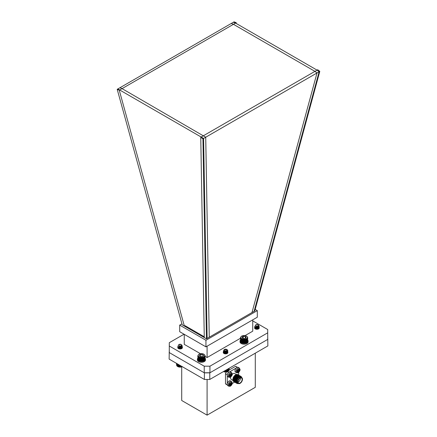 <?xml version="1.0" encoding="UTF-8"?>
<svg xmlns="http://www.w3.org/2000/svg" width="437" height="437" viewBox="0 0 437 437"><rect width="100%" height="100%" fill="white"/><g stroke="black" fill="none" stroke-linecap="round" stroke-linejoin="round"><path stroke-width="0.66" d="M255.29 353.178L255.29 387.319L207.089 415.15L181.71 400.5L181.71 366.867M267.712 336.124L267.87 345.913L209.782 379.453L204.39 379.453L169.13 359.094L169.288 349.3M207.089 415.15L207.089 379.453M267.87 339.325L209.782 372.865L209.782 379.453M204.39 379.453L204.39 372.865L169.13 352.506M209.782 372.865L204.39 372.865M236.384 374.52L234.685 373.542A3.398 1.961 120 0 0 232.304 374.214M230.676 377.044A3.398 1.961 120 0 0 231.288 379.431L232.987 380.409M233.784 381.605A4.037 2.327 -60 0 1 233.757 381.588A4.037 2.327 -60 0 1 232.921 379.742L232.921 379.223A3.398 1.961 -60 0 1 235.325 375.061L235.772 374.799A4.037 2.327 -60 0 1 237.788 374.602A4.037 2.327 -60 0 1 237.821 374.618M232.921 379.742A4.037 2.327 -60 0 1 235.772 374.799L235.325 375.061M234.063 381.736A4.037 2.327 -60 0 1 233.811 381.621A4.037 2.327 -60 0 1 233.811 376.962A4.037 2.327 -60 0 1 237.848 374.635A4.037 2.327 -60 0 1 238.067 374.793M234.363 381.938A4.037 2.327 -60 0 1 234.281 381.894A4.037 2.327 -60 0 1 233.664 378.661A4.037 2.327 -60 0 1 236.297 375.104A4.037 2.327 -60 0 1 238.318 374.902A4.037 2.327 -60 0 1 238.394 374.951M232.271 383.489L234.685 382.096A4.037 2.327 -60 0 1 234.445 381.987A4.037 2.327 -60 0 1 234.445 377.328A4.037 2.327 -60 0 1 238.476 374.995A4.037 2.327 -60 0 1 238.695 375.154M234.991 382.299A4.037 2.327 -60 0 1 234.909 382.255A4.037 2.327 -60 0 1 234.292 379.021A4.037 2.327 -60 0 1 236.925 375.465A4.037 2.327 -60 0 1 238.946 375.268A4.037 2.327 -60 0 1 239.023 375.317M235.319 382.462A4.037 2.327 -60 0 1 235.073 382.348A4.037 2.327 -60 0 1 235.073 377.688A4.037 2.327 -60 0 1 239.105 375.361A4.037 2.327 -60 0 1 239.329 375.52M235.619 382.665A4.037 2.327 -60 0 1 235.538 382.621A4.037 2.327 -60 0 1 234.92 379.387A4.037 2.327 -60 0 1 237.559 375.831A4.037 2.327 -60 0 1 239.574 375.629A4.037 2.327 -60 0 1 239.651 375.678M235.947 382.823A4.037 2.327 -60 0 1 235.701 382.714A4.037 2.327 -60 0 1 235.701 378.054A4.037 2.327 -60 0 1 239.738 375.722A4.037 2.327 -60 0 1 239.957 375.88M236.248 383.025A4.037 2.327 -60 0 1 236.166 382.981A4.037 2.327 -60 0 1 235.548 379.748A4.037 2.327 -60 0 1 238.187 376.191A4.037 2.327 -60 0 1 240.203 375.995A4.037 2.327 -60 0 1 240.284 376.044M236.575 383.189A4.037 2.327 -60 0 1 236.33 383.074A4.037 2.327 -60 0 1 236.33 378.415A4.037 2.327 -60 0 1 240.366 376.088A4.037 2.327 -60 0 1 240.585 376.246M236.849 383.375A4.037 2.327 -60 0 1 236.799 383.347A4.037 2.327 -60 0 1 236.177 380.114A4.037 2.327 -60 0 1 238.815 376.557A4.037 2.327 -60 0 1 240.831 376.355A4.037 2.327 -60 0 1 240.885 376.388M238.307 383.484A4.037 2.327 -60 0 1 236.898 383.402A4.037 2.327 -60 0 1 236.898 378.742A4.037 2.327 -60 0 1 240.934 376.415A4.037 2.327 -60 0 1 241.705 377.595M238.198 383.418A3.764 2.174 -60 0 1 237.204 378.923A3.764 2.174 -60 0 1 241.595 377.53M238.089 383.353A3.562 2.059 -60 0 1 236.805 380.824A3.562 2.059 -60 0 1 239.252 377.191A3.562 2.059 -60 0 1 241.486 377.464M238.383 383.528L237.668 383.112A3.398 1.961 -60 0 1 237.144 380.387A3.398 1.961 -60 0 1 239.367 377.393A3.398 1.961 -60 0 1 241.066 377.224L241.787 377.639A3.398 1.961 -60 0 1 242.306 380.365A3.398 1.961 -60 0 1 240.088 383.358A3.398 1.961 -60 0 1 238.383 383.528A3.398 1.961 -60 0 1 238.383 379.606A3.398 1.961 -60 0 1 241.787 377.639M240.088 382.97A2.922 1.688 120 0 0 241.994 380.398A2.922 1.688 120 0 0 241.546 378.054A2.922 1.688 120 0 0 238.624 379.742A2.922 1.688 120 0 0 238.624 383.118A2.922 1.688 120 0 0 240.088 382.97M238.045 382.124A2.922 1.688 120 0 0 238.351 381.971A2.922 1.688 120 0 0 240.394 378.043M238.378 380.234A0.814 0.47 120 0 0 238.924 379.278M230.485 380.862A2.731 1.579 120 0 0 227.748 382.435A2.731 1.579 120 0 0 227.748 385.592L228.83 386.215A2.731 1.579 -60 0 1 228.83 383.058A2.731 1.579 -60 0 1 231.561 381.485L230.485 380.862M230.283 385.767L230.206 384.866L229.387 385.248L229.387 384.418L230.015 384.057L230.283 382.861L231.004 382.446L231.08 383.347L231.9 382.965L231.9 383.795L231.004 384.626L231.004 385.352L230.283 385.767M230.283 385.248L231.004 385.352M230.556 385.095L230.556 384.369L231.004 384.626M231.271 384.161L230.823 383.899L230.556 384.369M230.823 383.899L231.452 383.539L231.9 383.795M231.452 383.539L231.452 383.227M231.004 383.173L230.556 382.916L231.08 383.347M230.485 371.892A2.731 1.579 120 0 0 227.748 373.471A2.731 1.579 120 0 0 227.748 376.628L228.83 377.251A2.731 1.579 -60 0 1 228.83 374.094A2.731 1.579 -60 0 1 231.561 372.515L230.485 371.892M230.283 376.803L230.206 375.902L229.387 376.284L229.387 375.454L230.015 375.093L230.283 373.897L231.004 373.482L231.08 374.383L231.9 374.001L231.9 374.831L231.004 375.662L231.004 376.388L230.283 376.803M230.283 376.284L231.004 376.388M230.556 376.131L230.556 375.405L231.004 375.662M231.271 375.197L230.823 374.935L230.556 375.405M230.823 374.935L231.452 374.575L231.9 374.831M231.452 374.575L231.452 374.263M231.004 374.209L230.556 373.952L231.08 374.383M226.437 371.963A10.166 5.872 120 0 0 225.481 373.695L225.481 383.79A10.166 5.872 120 0 0 226.104 384.254L227.262 384.921M237.438 367.315L236.275 366.643A10.166 5.872 120 0 0 235.559 366.332L229.207 370.002M227.229 384.8L225.481 383.79M227.278 376.017L227.278 383.593M225.481 373.695L227.256 374.717M228.595 372.411L227.393 371.718M236.313 367.976L229.693 371.8M235.559 366.332L237.318 367.348M238.695 375.148L238.695 372.373M238.258 367.408A2.731 1.579 120 0 0 235.521 368.986A2.731 1.579 120 0 0 235.521 372.138L236.603 372.761A2.731 1.579 -60 0 1 236.603 369.609A2.731 1.579 -60 0 1 239.334 368.03L238.258 367.408M238.056 372.313L237.979 371.412L237.16 371.794L237.16 370.964L237.788 370.603L238.056 369.407L238.777 368.992L238.853 369.893L239.678 369.511L239.678 370.341L239.044 370.707L238.777 371.898L238.056 372.313M238.056 371.794L238.777 371.898M238.329 371.641L238.329 370.915L238.777 371.171M239.044 370.707L238.597 370.445L238.329 370.915M238.597 370.445L239.225 370.084L239.678 370.341M239.225 370.084L239.225 369.773M238.777 369.718L238.329 369.462L238.853 369.893M206.444 338.822L202.932 138.824L319.802 71.351L254.793 310.909L206.444 338.822L184.376 326.078L119.268 90.235L236.242 22.702L234.068 21.85L117.198 89.323L182.207 324.828L184.376 326.078L185.059 325.685L204.265 336.774M181.929 323.828L179.694 325.117L205.947 340.27L257.306 310.62L255.203 309.407M179.694 325.117L179.694 331.705L205.947 346.863L257.306 317.213L257.306 310.62M205.947 340.27L205.947 346.863M240.421 338.293L207.089 357.537L207.089 346.202M252.739 319.846L252.739 331.18L245.053 335.616M200.463 353.713L184.261 344.356L184.261 334.343M207.089 357.537L205.095 356.39M252.739 320.889L267.712 329.531L267.712 339.418L209.94 372.772L204.232 372.772L169.288 352.593L169.288 342.712L184.021 334.207M178.946 346.546L181.098 346.415A2.322 1.344 180 0 1 182.409 347.612A2.322 1.344 180 0 1 181.726 348.562A2.322 1.344 180 0 1 179.192 348.852A2.322 1.344 180 0 1 177.761 347.612A2.322 1.344 180 0 1 177.859 347.224M267.712 332.825L209.94 366.184L204.232 366.184L169.288 346.006M257.874 326.701A2.322 1.344 180 0 1 259.239 327.925A2.322 1.344 180 0 1 258.562 328.875A2.322 1.344 180 0 1 256.027 329.165A2.322 1.344 180 0 1 254.591 327.925A2.322 1.344 180 0 1 254.7 327.526L254.88 327.062M227.764 352.08A2.322 1.344 180 0 1 227.901 352.528A2.322 1.344 180 0 1 227.218 353.478A2.322 1.344 180 0 1 224.689 353.768A2.322 1.344 180 0 1 223.252 352.528A2.322 1.344 180 0 1 223.373 352.102M209.94 372.772L209.94 366.184M204.232 372.772L204.232 366.184M236.231 23.467L236.242 22.702M119.268 90.235L117.198 89.323M202.932 138.824L200.758 137.284L317.732 69.751L319.802 71.351M200.758 137.284L204.281 337.572L184.376 326.078M233.451 24.314L235.576 23.085L233.402 22.232L231.277 23.461L233.451 24.314L314.94 71.362L317.016 72.957L251.985 312.531M235.576 23.085L317.065 70.133L319.136 71.734L254.11 311.308M314.94 71.362L317.065 70.133M317.016 72.957L319.136 71.734M119.935 89.847L122.06 88.624L119.984 87.717L117.864 88.94L203.598 138.436L207.133 338.429M122.06 88.624L205.723 137.213L209.252 337.2M201.424 136.896L203.549 135.672M203.598 138.436L205.723 137.213M227.098 349.704A2.229 1.284 180 0 1 227.153 349.731A2.229 1.284 180 0 1 227.65 350.168L227.781 350.9L226.393 352.047L224.192 351.993L223.351 351.102L223.575 350.6M227.71 351.102L227.781 351.725L226.393 352.867L224.192 352.817L223.351 351.927L224.023 351.113M227.71 351.927L227.781 352.55L226.393 353.691L224.886 353.812M223.4 353.003L224.039 351.927M224.11 351.894L226.721 351.927L227.781 352.954M223.509 353.145L224.039 352.752M224.11 352.719L227.142 352.965M227.803 350.747L226.393 352.146L224.192 352.096L223.351 351.157M227.803 351.567L226.393 352.97L224.192 352.921L223.351 352.031L223.536 351.567M226.601 351.157L227.803 352.446L226.535 353.752M223.351 352.921L223.536 352.391M224.64 351.84L226.142 351.851M226.595 351.982L227.759 352.987M224.64 352.659L226.142 352.675M224.64 353.484L226.142 353.5M224.208 350.337A1.469 0.847 -0 0 0 226.115 350.813A1.469 0.847 -0 0 0 226.945 349.715A1.469 0.847 -0 0 0 226.617 349.425A1.469 0.847 -0 0 0 224.536 349.425A1.469 0.847 -0 0 0 224.208 350.337M227.65 350.168L226.858 349.573M226.617 349.425L227.125 349.835L224.088 349.682L224.536 349.425M226.814 351.031L226.153 351.386L224.334 351.261M224.154 351.184L224.006 351.517L224.596 352.107L226.153 352.107L227.147 351.108L226.153 352.206L224.596 352.211L224.006 351.621L224.23 351.222M225.492 353.872L227.147 352.752L226.552 351.922L225 351.654L224.023 352.227L224.596 352.932L226.153 352.927L227.147 351.932L226.153 353.03L224.596 353.036L224.023 352.326L225 351.752L226.552 352.025L227.131 353.009L226.3 353.806M224.148 353.588L224.023 353.151L225 352.577L227.022 353.265M224.29 353.648L226.639 353.724M224.509 353.724L224.023 353.047L225 352.473L227.049 353.216M224.203 353.609L225 353.298L226.737 353.691M228.01 371.406A3.283 1.895 180 0 1 227.895 371.477A3.283 1.895 180 0 1 223.433 371.57M223.46 371.554L225.792 371.985L228.048 371.39L228.311 368.757M229.037 370.073L229.223 368.227M229.004 370.281L229.207 368.238M228.933 370.489L229.152 368.271M228.824 370.685L229.054 368.325M228.677 370.876L228.922 368.402M228.502 371.062L228.753 368.5M228.289 371.232L228.546 368.62M228.043 368.91L228.048 371.39L228.048 368.904M226.847 371.849L226.847 369.598M226.737 371.832L226.737 369.664M227.093 369.456L227.093 371.756M227.18 371.761L227.18 369.407M227.431 371.652L227.431 369.265M226.503 371.914L226.503 369.795M226.371 371.892L226.371 369.877M226.153 371.958L226.153 370.002M225.995 371.931L225.995 370.095M225.792 371.985L225.792 370.21M225.612 371.942L225.612 370.314M225.426 371.985L225.426 370.418M225.23 371.936L225.23 370.532M225.066 371.963L225.066 370.625M224.853 371.903L224.853 370.751M224.711 371.925L224.711 370.833M224.481 371.849L224.481 370.964M224.367 371.86L224.367 371.035M224.126 371.772L224.126 371.171M224.034 371.778L224.034 371.226M223.782 371.674L223.782 371.368M227.781 371.532L227.781 369.057M227.748 371.532L227.748 369.079M227.491 371.652L227.491 369.227M258.398 325.117L259.146 326.188L258.928 326.794L257.098 327.663L255.082 327.247L254.869 326.144M258.617 326.084L259.146 327.013L258.928 327.619L257.098 328.487L255.082 328.072L254.837 327.007M258.076 326.603L259.146 327.832L258.928 328.444L257.825 329.159M255.492 327.471L254.689 328.313L254.902 327.75L256.738 327.16L258.748 327.848L259.103 328.384M254.897 328.586L255.377 328.247M255.448 328.214L256.738 327.985L258.797 328.717M255.53 329.001L258.098 329.083M259.141 326.237L258.928 326.898L257.098 327.766L255.082 327.351L254.689 326.652M258.573 326.155L259.146 327.111L258.928 327.723L257.098 328.591L255.082 328.176L254.689 327.422M257.961 326.658L259.146 327.936L258.726 328.766L257.939 328.296M255.962 327.335L258.748 327.952L259.081 328.416M254.946 328.635L255.492 328.296M255.962 328.16L257.48 328.165M255.962 328.985L257.95 329.127M256.284 326.188A1.469 0.847 -0 0 0 258.12 325.909A1.469 0.847 -0 0 0 257.956 324.822A1.469 0.847 -0 0 0 257.546 324.653A1.469 0.847 -0 0 0 255.874 324.822A1.469 0.847 -0 0 0 256.284 326.188M255.738 324.904L255.405 325.254A1.573 0.907 180 0 1 255.803 324.86A1.573 0.907 180 0 1 255.842 324.838M257.956 324.822L255.672 324.937M257.617 329.203L258.338 328.695L258.212 327.652L256.792 327.122L255.345 327.832L255.623 328.269L257.043 328.52L258.338 327.87L258.212 326.827L255.738 326.8M258.404 326.363L258.338 327.149L257.043 327.799L255.623 327.548L255.345 327.111M257.89 326.696L258.491 327.526L258.338 327.974L257.043 328.624L255.552 328.324M255.59 327.526L256.792 327.226L258.212 327.755L258.491 328.351L257.999 329.11L256.792 328.771L255.629 329.039M255.59 328.345L256.792 328.05L258.447 328.935M255.732 329.077L257.863 329.148M258.436 326.33L258.338 327.045L257.043 327.701L255.623 327.444L255.345 327.013M257.967 328.285L258.475 328.919M181.694 344.93L182.295 346.082L180.967 347.251L178.755 347.24L177.854 346.328L178.017 345.896M181.797 345.831L182.295 346.907L180.967 348.076L178.755 348.065L177.854 347.153L178.001 346.743M181.251 346.339L182.311 347.568L181.475 348.688M177.854 347.999L178.547 347.153M178.618 347.12L181.415 347.235L182.256 348.087M178.083 348.294L178.547 347.978M178.618 347.945L181.415 348.06L181.939 348.42M178.755 348.715L181.202 348.792M181.825 345.132L182.295 346.186L180.967 347.355L178.755 347.344L177.859 346.383M181.754 345.902L182.295 347.011L180.967 348.18L178.755 348.169L177.854 347.257L178.045 346.792M181.142 346.399L182.311 347.672L182.071 348.311M177.859 348.005L178.045 347.617M179.148 347.06L181.415 347.339L182.234 348.125M179.148 347.885L181.874 348.469M179.148 348.71L181.049 348.835M179.913 345.951A1.469 0.847 -0 0 0 181.41 345.481A1.469 0.847 -0 0 0 181.126 344.509A1.469 0.847 -0 0 0 180.252 344.269A1.469 0.847 -0 0 0 179.044 344.509A1.469 0.847 -0 0 0 178.695 345.388A1.469 0.847 -0 0 0 179.913 345.951M178.859 344.624L178.514 345.235A1.573 0.907 180 0 1 178.509 345.192A1.573 0.907 180 0 1 178.924 344.58L179.044 344.509M181.126 344.509L178.749 344.678M181.579 346.109L181.645 346.552L180.705 347.42L178.717 347.224M181.065 346.432L181.645 347.377L180.705 348.24L178.717 348.049M178.755 347.257L181.022 347.229L181.655 348.081L181.273 348.764M181.027 348.054L181.601 348.628M181.606 346.077L180.705 347.317L179.148 347.349M181.164 346.388L181.645 347.273L180.705 348.142L179.148 348.174M181.137 347.191L181.645 348.098L180.978 348.852M181.137 348.016L181.628 348.617M182.229 366.654A3.283 1.895 180 0 1 177.761 366.561A3.283 1.895 180 0 1 177.69 366.517M177.225 363.764L177.225 366.228L177.739 366.545L180.044 367.075L182.349 366.572M177.477 363.912L177.739 366.545M177.001 363.639L177.258 366.228M176.816 363.529L177.061 366.053M176.663 363.442L176.903 365.867M176.548 363.376L176.777 365.671M176.477 363.333L176.685 365.463M176.439 363.316L176.635 365.261M181.781 366.812L181.781 366.397M181.705 366.807L181.705 366.353M181.459 366.911L181.459 366.211M181.355 366.894L181.355 366.151M181.12 366.982L181.12 366.015M180.989 366.965L180.989 365.938M180.765 367.031L180.765 365.813M180.612 367.004L180.612 365.725M180.41 367.064L180.41 365.605M180.235 367.025L180.235 365.507M180.044 367.075L180.044 365.398M179.853 367.025L179.853 365.283M179.683 367.058L179.683 365.185M179.47 366.998L179.47 365.064M179.323 367.025L179.323 364.982M179.099 366.949L179.099 364.851M178.979 366.965L178.979 364.78M178.738 366.878L178.738 364.644M178.64 366.889L178.64 364.584M178.389 366.79L178.389 364.442M178.318 366.79L178.318 364.398M178.061 366.676L178.061 364.25M178.017 366.676L178.017 364.223M246.708 336.272L247.506 337.02L247.653 338.107L247.074 338.915L245.638 339.625L243.78 339.822L242 339.462L240.956 338.828L240.421 337.779L240.612 341.221M240.448 337.998L240.656 341.428M240.519 338.216L240.743 341.63M240.629 338.429L240.863 341.832M240.776 338.631L241.022 342.018M240.956 338.828L241.213 342.198M241.175 339.008L241.432 342.362M241.421 339.172L241.683 342.515A3.463 1.999 180 0 1 241.617 342.477A3.463 1.999 180 0 1 241.595 342.466L241.552 342.444M241.421 342.368L241.956 342.652A3.463 1.999 180 0 1 241.683 342.515L241.683 339.025M241.956 342.652L242.256 342.772A3.463 1.999 180 0 1 241.956 342.652L241.956 339.161M242.256 342.772L242.573 342.87A3.463 1.999 180 0 1 242.256 342.772L242.256 339.281M242.573 342.87L242.912 342.952A3.463 1.999 180 0 1 242.573 342.87L242.573 339.38M242.912 342.952L243.256 343.007A3.463 1.999 180 0 1 242.912 342.952L242.912 339.462M243.256 343.007L243.617 343.045A3.463 1.999 180 0 1 243.256 343.007L243.256 339.522M243.617 343.045L243.977 343.061A3.463 1.999 180 0 1 243.617 343.045L243.617 339.56M243.977 343.061L244.338 343.056A3.463 1.999 180 0 1 243.977 343.061L243.977 339.576M244.338 343.056L244.698 343.029A3.463 1.999 180 0 1 244.338 343.056L244.338 339.571M244.698 343.029L245.053 342.979A3.463 1.999 180 0 1 244.698 343.029L244.698 339.544M245.053 342.979L245.392 342.914A3.463 1.999 180 0 1 245.053 342.979L245.053 339.494M245.392 342.914L245.72 342.821A3.463 1.999 180 0 1 245.392 342.914L245.392 339.423M245.72 342.821L246.031 342.712A3.463 1.999 180 0 1 245.72 342.821L245.72 339.331M246.031 342.712L246.315 342.586A3.463 1.999 180 0 1 246.031 342.712L246.031 339.221M246.315 342.586L246.577 342.444A3.463 1.999 180 0 1 246.517 342.477A3.463 1.999 180 0 1 246.315 342.586L246.315 339.096M246.577 339.249L246.577 342.444L246.839 339.09M246.818 342.28L247.074 338.915M247.02 342.105L247.271 338.73M247.195 341.925L247.435 338.528M247.331 341.729L247.566 338.32M247.435 341.532L247.653 338.107M247.5 341.324L247.703 337.888M247.528 341.117L247.713 337.67M247.096 336.698A3.283 1.895 0 0 0 246.386 336.086A3.283 1.895 0 0 0 241.743 336.086A3.283 1.895 0 0 0 241.459 338.582A3.283 1.895 0 0 0 245.709 339.068A3.283 1.895 0 0 0 247.096 336.698M245.403 338.314L246.086 337.577L245.304 336.49A2.038 1.174 0 0 0 243.283 336.337A2.038 1.174 0 0 0 242.043 337.271A2.038 1.174 0 0 0 242.622 338.26A2.038 1.174 0 0 0 242.825 338.358A2.038 1.174 0 0 0 244.846 338.511A2.038 1.174 0 0 0 245.507 338.26A2.038 1.174 0 0 0 246.086 337.577A2.038 1.174 0 0 0 245.304 336.49L243.283 336.337L242.043 337.271L242.825 338.358M244.409 338.588L243.272 338.511L243.283 336.337M245.304 338.358L245.304 336.49M241.743 336.086L241.29 336.375M240.426 337.561L241.29 336.359M241.699 339.325L241.699 342.515M242 339.462L242 342.652M242.327 339.576L242.327 342.766M242.672 339.669L242.672 342.859M243.032 339.746L243.032 342.936M243.404 339.795L243.404 342.985M243.78 339.822L243.78 343.012M244.163 339.828L244.163 343.018M244.545 339.811L244.545 343.001M244.917 339.773L244.917 342.963M245.283 339.707L245.283 342.898M245.638 339.625L245.638 342.816M245.971 339.522L245.971 342.712M246.288 339.396L246.288 342.586M246.583 338.954L246.517 342.477M203.844 354.232L204.898 355.134L205.084 356.002L204.434 357.029L202.987 357.728L201.129 357.914L199.354 357.542L198.322 356.903L197.803 355.855L197.994 359.296M197.83 356.073L198.037 359.504M197.895 356.292L198.114 359.706M197.999 356.499L198.234 359.908M198.141 356.707L198.387 360.093M198.322 356.903L198.573 360.274M198.535 357.084L198.535 360.274L199.037 360.596A3.463 1.999 180 0 1 198.999 360.574A3.463 1.999 180 0 1 198.988 360.563M198.78 357.253L198.78 360.443L199.31 360.733A3.463 1.999 180 0 1 199.037 360.596L199.037 357.105M199.31 360.733L199.611 360.853A3.463 1.999 180 0 1 199.31 360.733L199.31 357.242M199.611 360.853L199.928 360.957A3.463 1.999 180 0 1 199.611 360.853L199.611 357.368M199.928 360.957L200.261 361.038A3.463 1.999 180 0 1 199.928 360.957L199.928 357.466M200.261 361.038L200.605 361.099A3.463 1.999 180 0 1 200.261 361.038L200.261 357.548M200.605 361.099L200.96 361.137A3.463 1.999 180 0 1 200.605 361.099L200.605 357.608M200.96 361.137L201.326 361.159A3.463 1.999 180 0 1 200.96 361.137L200.96 357.652M201.326 361.159L201.686 361.153A3.463 1.999 180 0 1 201.326 361.159L201.326 357.668M201.686 361.153L202.047 361.131A3.463 1.999 180 0 1 201.686 361.153L201.686 357.668M202.047 361.131L202.402 361.082A3.463 1.999 180 0 1 202.047 361.131L202.047 357.641M202.402 361.082L202.741 361.011A3.463 1.999 180 0 1 202.402 361.082L202.402 357.592M202.741 361.011L203.074 360.924A3.463 1.999 180 0 1 202.741 361.011L202.741 357.526M203.074 360.924L203.385 360.82A3.463 1.999 180 0 1 203.074 360.924L203.074 357.439M203.385 360.82L203.675 360.694A3.463 1.999 180 0 1 203.385 360.82L203.385 357.329M203.675 360.694L203.932 360.552A3.463 1.999 180 0 1 203.899 360.574A3.463 1.999 180 0 1 203.675 360.694L203.675 357.204M203.932 357.362L203.932 360.552L204.199 360.394L204.434 357.029M204.385 360.219L204.636 356.843M204.56 360.039L204.806 356.641M204.702 359.842L204.937 356.439M204.811 359.646L205.029 356.221M204.882 359.438L205.084 356.002M204.909 359.23L205.095 355.784M204.603 355.002A3.283 1.895 0 0 0 203.768 354.178A3.283 1.895 0 0 0 199.13 354.178A3.283 1.895 0 0 0 198.769 356.614A3.283 1.895 0 0 0 202.866 357.231A3.283 1.895 0 0 0 204.603 355.002M202.79 356.406L203.423 355.805L202.866 354.675A2.038 1.174 0 0 0 200.889 354.391A2.038 1.174 0 0 0 199.474 355.232A2.038 1.174 0 0 0 200.009 356.352A2.038 1.174 0 0 0 200.031 356.368A2.038 1.174 0 0 0 202.009 356.652A2.038 1.174 0 0 0 202.888 356.352A2.038 1.174 0 0 0 203.423 355.805A2.038 1.174 0 0 0 202.866 354.675L200.889 354.391L199.474 355.232L200.031 356.368M201.79 356.679L200.758 356.63M200.889 356.548L200.889 354.391M202.866 356.352L202.866 354.675M199.13 354.178L198.698 354.451M197.803 355.855L198.698 354.434M199.053 357.406L199.053 360.596M199.354 357.542L199.354 360.733M199.676 357.657L199.676 360.847M200.02 357.756L200.02 360.946M200.381 357.832L200.381 361.022M200.747 357.887L200.747 361.077M201.129 357.914L201.129 361.109M201.506 357.925L201.506 361.115M201.889 357.908L201.889 361.099M202.265 357.87L202.265 361.06M202.631 357.81L202.631 361M202.987 357.728L202.987 360.918M203.325 357.624L203.325 360.815M203.642 357.504L203.642 360.694M203.937 357.062L203.899 360.574M204.199 357.204L204.199 360.394M247.713 340.068A4.037 2.327 180 0 1 248.101 341.062A4.037 2.327 180 0 1 244.065 343.395A4.037 2.327 180 0 1 240.028 341.062A4.037 2.327 180 0 1 240.421 340.068M248.101 341.062L248.101 341.854A4.037 2.327 180 0 1 244.065 344.187A4.037 2.327 180 0 1 240.028 341.854L240.028 341.062M205.095 358.16A4.037 2.327 180 0 1 205.483 359.159A4.037 2.327 180 0 1 201.452 361.486A4.037 2.327 180 0 1 197.415 359.159A4.037 2.327 180 0 1 197.803 358.16M205.483 359.159L205.483 359.946A4.037 2.327 180 0 1 201.452 362.278A4.037 2.327 180 0 1 197.415 359.946L197.415 359.159M236.521 383.134A4.004 2.311 -60 0 1 235.707 379.988A4.004 2.311 -60 0 1 238.362 376.323A4.004 2.311 -60 0 1 240.508 376.224M232.129 383.254C232.653 384.981 228.633 387.302 229.163 384.964C228.633 383.238 232.653 380.917 232.129 383.254M232.129 374.285C232.653 376.017 228.633 378.338 229.163 376C228.633 374.269 232.653 371.947 232.129 374.285M239.902 369.8C240.426 371.526 236.406 373.848 236.936 371.51C236.406 369.784 240.426 367.462 239.902 369.8M228.83 386.215L230.223 386.253C231.572 385.336 232.266 384.249 232.315 382.992L231.561 381.485M229.758 384.609L230.206 384.866M228.83 377.251L230.223 377.289C231.572 376.372 232.266 375.285 232.315 374.028L231.561 372.515M229.758 375.645L230.206 375.902M236.603 372.761L237.996 372.799C239.345 371.882 240.039 370.794 240.088 369.538L239.334 368.03M237.531 371.155L237.979 371.412"/></g></svg>

